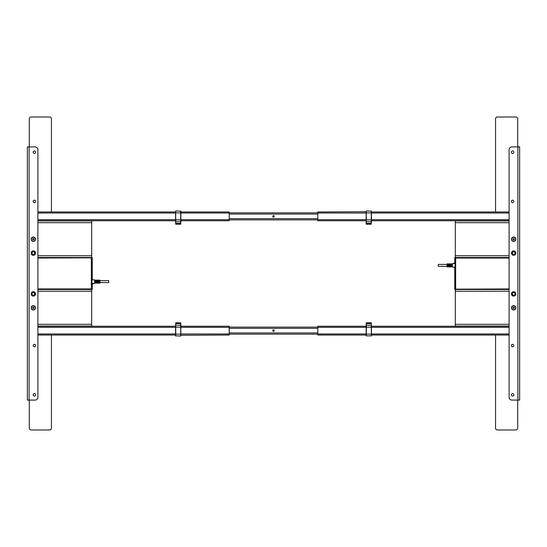 <?xml version="1.0" encoding="UTF-8"?>
<svg xmlns="http://www.w3.org/2000/svg" width="547" height="547" viewBox="0 0 547 547"><rect width="100%" height="100%" fill="white"/><g stroke="black" fill="none" stroke-linecap="round" stroke-linejoin="round"><path stroke-width="0.82" d="M92.963 283.346L94.652 283.25L94.652 279.996L92.963 279.9L94.658 279.996L94.658 283.25L92.894 283.647M94.658 283.284L92.963 283.38L94.658 283.284M94.658 279.961L92.963 279.866L94.658 279.961M92.265 283.647L91.875 283.346M92.894 279.599L92.265 279.599M92.265 279.832L91.875 279.9M92.265 283.414L92.265 283.961L92.894 283.961L92.894 283.414M95.882 280.167L95.445 280.18L95.445 283.066L95.957 283.066L95.882 280.167L95.957 283.066M97.646 280.167L97.202 280.18L97.202 283.066L97.715 283.066L97.646 280.167L97.715 283.066M99.404 280.167L98.959 280.18L98.959 283.066L99.472 283.066L99.404 280.167L99.472 283.066M96.327 282.02L96.327 283.12L96.395 281.944L96.833 282.02L96.833 283.12L98.084 283.12L98.152 281.944L98.59 282.02L98.59 283.12L99.93 283.12L99.93 280.126L98.59 280.126L98.59 281.226L98.152 281.302M98.084 281.226L98.084 280.126L96.833 280.126L96.833 281.226L96.395 281.302M96.327 281.226L96.327 280.126L94.727 280.126L94.727 283.12L96.327 283.12M99.93 283.12L99.93 280.126M99.964 280.659L108.757 280.659L108.757 282.587L99.964 282.587M95.923 280.7L95.923 282.546M98.118 282.013L98.118 282.013C98.118 283.401 98.118 283.401 98.118 282.013M98.556 282.013L98.556 282.013C98.556 283.401 98.556 283.401 98.556 282.013M98.556 281.233L98.556 281.233C98.556 279.845 98.556 279.845 98.556 281.233M96.361 281.233L96.361 281.233C96.361 279.845 96.361 279.845 96.361 281.233M99 280.214L99 283.031L99 280.214M95.479 283.031L95.479 280.214L95.479 283.031M94.693 280.091L94.693 283.155L94.693 280.091M94.693 283.25L94.693 279.996L94.693 283.25M91.848 258.553L92.231 257.678L92.231 258.553L92.231 257.678L51.261 257.849M91.875 279.25L92.231 279.25L92.231 258.909L91.875 258.909M92.231 258.731L91.875 258.731L92.231 258.731M91.875 288.091L92.231 288.091L91.875 288.269L92.231 288.269L92.231 283.353L91.875 283.996M92.231 279.893L92.231 279.25L92.231 279.893M92.231 288.447L92.231 289.322L92.231 288.447M91.848 288.447L92.231 289.322L51.261 289.151M37.9 288.939L91 288.939L37.9 289.151M37.9 257.849L91 257.849L37.9 258.061M91.349 258.163L91.875 258.731L91.875 288.269L91.349 288.837L91.349 258.163A0.67 0.67 0 0 0 91 258.061M91 288.939A0.67 0.67 0 0 0 91.349 288.837M37.9 289.322L50.03 289.322A0.882 0.882 0 0 0 50.556 289.151A0.882 0.882 0 0 1 50.03 289.322M50.03 257.678A0.882 0.882 0 0 1 50.556 257.849A0.882 0.882 0 0 0 50.03 257.678L37.9 257.678M454.037 263.654L452.348 263.75L452.348 267.004L454.037 267.1L452.342 267.004L452.342 263.75L454.106 263.353M452.342 263.716L454.037 263.62L452.342 263.716M452.342 267.039L454.037 267.134L452.342 267.039M454.735 263.353L455.125 263.654M454.106 267.401L454.735 267.401M454.735 267.168L455.125 267.1M454.735 263.586L454.735 263.039L454.106 263.039L454.106 263.586M451.118 266.833L451.555 266.82L451.555 263.934L451.043 263.934L451.118 266.833L451.043 263.934M449.354 266.833L449.798 266.82L449.798 263.934L449.285 263.934L449.354 266.833L449.285 263.934M447.596 266.833L448.041 266.82L448.041 263.934L447.528 263.934L447.596 266.833L447.528 263.934M450.673 264.98L450.673 263.88L450.605 265.056L450.167 264.98L450.167 263.88L448.916 263.88L448.848 265.056L448.41 264.98L448.41 263.88L447.07 263.88L447.07 266.874L448.41 266.874L448.41 265.774L448.848 265.698M448.916 265.774L448.916 266.874L450.167 266.874L450.167 265.774L450.605 265.698M450.673 265.774L450.673 266.874L452.273 266.874L452.273 263.88L450.673 263.88M447.07 263.88L447.07 266.874M447.036 266.341L438.243 266.341L438.243 264.413L447.036 264.413M451.077 266.3L451.077 264.454M448.882 264.987L448.882 264.987C448.882 263.599 448.882 263.599 448.882 264.987M448.444 264.987L448.444 264.987C448.444 263.599 448.444 263.599 448.444 264.987M448.444 265.767L448.444 265.767C448.444 267.155 448.444 267.155 448.444 265.767M450.639 265.767L450.639 265.767C450.639 267.155 450.639 267.155 450.639 265.767M448 266.786L448 263.969L448 266.786M451.521 263.969L451.521 266.786L451.521 263.969M452.307 266.909L452.307 263.845L452.307 266.909M452.307 263.75L452.307 267.004L452.307 263.75M455.152 288.447L454.769 289.322L454.769 288.447L454.769 289.322L495.739 289.151M455.125 267.75L454.769 267.75L454.769 288.091L455.125 288.091M454.769 288.269L455.125 288.269L454.769 288.269M455.125 258.909L454.769 258.909L455.125 258.731L454.769 258.731L454.769 263.647L455.125 263.004M454.769 267.107L454.769 267.75L454.769 267.107M454.769 258.553L454.769 257.678L454.769 258.553M455.152 258.553L454.769 257.678L495.739 257.849M509.1 258.061L456 258.061L509.1 257.849M509.1 289.151L456 289.151L509.1 288.939M455.651 288.837L455.125 288.269L455.125 258.731L455.651 258.163L455.651 288.837A0.67 0.67 0 0 0 456 288.939M456 258.061A0.67 0.67 0 0 0 455.651 258.163M509.1 257.678L496.97 257.678A0.882 0.882 0 0 0 496.444 257.849A0.882 0.882 0 0 1 496.97 257.678M496.97 289.322A0.882 0.882 0 0 1 496.444 289.151A0.882 0.882 0 0 0 496.97 289.322L509.1 289.322M180.845 211.962L229.193 211.962L229.193 220.756L180.667 220.756M175.744 220.756L37.9 220.756M175.566 211.962L37.9 211.962M180.667 326.244L229.193 326.244L229.193 335.037L180.845 335.249L180.845 327.304L229.193 327.304M175.566 335.037L37.9 335.037M175.744 326.244L37.9 326.244M366.155 335.037L317.807 335.037L317.807 326.244L366.333 326.244M371.256 326.244L509.1 326.244M371.256 326.053L371.434 335.844L371.434 335.037L509.1 335.037M366.333 220.756L317.807 220.756L317.807 211.962L366.155 211.751L366.155 219.696L317.807 219.696M371.434 211.962L509.1 211.962M371.256 220.756L509.1 220.756M273.5 331.379A0.738 0.738 0 0 0 274.238 330.641A0.738 0.738 0 0 0 273.5 329.903A0.738 0.738 0 0 0 272.762 330.641A0.738 0.738 0 0 0 273.5 331.379M229.193 327.127L317.807 327.127M229.193 334.155L317.807 334.155M273.5 217.097A0.738 0.738 0 0 0 274.238 216.359A0.738 0.738 0 0 0 273.5 215.621A0.738 0.738 0 0 0 272.762 216.359A0.738 0.738 0 0 0 273.5 217.097M229.193 212.845L317.807 212.845M229.193 219.873L317.807 219.873M33.326 292.577A1.32 1.32 0 0 0 32.006 293.896A1.32 1.32 0 0 0 33.326 295.216A1.32 1.32 0 0 0 34.646 293.896A1.32 1.32 0 0 0 33.326 292.577M33.326 291.695A2.195 2.195 0 0 0 31.131 293.896A2.195 2.195 0 0 0 33.326 296.091A2.195 2.195 0 0 0 35.528 293.896A2.195 2.195 0 0 0 33.326 291.695M33.326 305.588A2.195 2.195 0 0 0 31.131 307.783A2.195 2.195 0 0 0 33.326 309.985A2.195 2.195 0 0 0 35.528 307.783A2.195 2.195 0 0 0 33.326 305.588M33.326 237.015A2.195 2.195 0 0 0 31.131 239.217A2.195 2.195 0 0 0 33.326 241.412A2.195 2.195 0 0 0 35.528 239.217A2.195 2.195 0 0 0 33.326 237.015M33.326 250.909A2.195 2.195 0 0 0 31.131 253.104A2.195 2.195 0 0 0 33.326 255.305A2.195 2.195 0 0 0 35.528 253.104A2.195 2.195 0 0 0 33.326 250.909M33.326 251.784A1.32 1.32 0 0 0 32.006 253.104A1.32 1.32 0 0 0 33.326 254.423A1.32 1.32 0 0 0 34.646 253.104A1.32 1.32 0 0 0 33.326 251.784M35.617 152.182A1.231 1.231 0 0 0 34.386 150.951A1.231 1.231 0 0 0 33.155 152.182A1.231 1.231 0 0 0 34.386 153.413A1.231 1.231 0 0 0 35.617 152.182M35.617 201.412A1.231 1.231 0 0 0 34.386 200.181A1.231 1.231 0 0 0 33.155 201.412A1.231 1.231 0 0 0 34.386 202.643A1.231 1.231 0 0 0 35.617 201.412M35.617 345.588A1.231 1.231 0 0 0 34.386 344.357A1.231 1.231 0 0 0 33.155 345.588A1.231 1.231 0 0 0 34.386 346.819A1.231 1.231 0 0 0 35.617 345.588M35.617 394.818A1.231 1.231 0 0 0 34.386 393.587A1.231 1.231 0 0 0 33.155 394.818A1.231 1.231 0 0 0 34.386 396.049A1.231 1.231 0 0 0 35.617 394.818M27.35 400.089L27.35 146.911L35.083 146.911A2.81 2.81 0 0 1 37.9 149.721L37.9 397.279A2.81 2.81 0 0 1 35.083 400.089L27.35 400.089M513.674 254.423A1.32 1.32 0 0 0 514.994 253.104A1.32 1.32 0 0 0 513.674 251.784A1.32 1.32 0 0 0 512.354 253.104A1.32 1.32 0 0 0 513.674 254.423M513.674 255.305A2.195 2.195 0 0 0 515.869 253.104A2.195 2.195 0 0 0 513.674 250.909A2.195 2.195 0 0 0 511.472 253.104A2.195 2.195 0 0 0 513.674 255.305M513.674 241.412A2.195 2.195 0 0 0 515.869 239.217A2.195 2.195 0 0 0 513.674 237.015A2.195 2.195 0 0 0 511.472 239.217A2.195 2.195 0 0 0 513.674 241.412M513.674 309.985A2.195 2.195 0 0 0 515.869 307.783A2.195 2.195 0 0 0 513.674 305.588A2.195 2.195 0 0 0 511.472 307.783A2.195 2.195 0 0 0 513.674 309.985M513.674 296.091A2.195 2.195 0 0 0 515.869 293.896A2.195 2.195 0 0 0 513.674 291.695A2.195 2.195 0 0 0 511.472 293.896A2.195 2.195 0 0 0 513.674 296.091M513.674 295.216A1.32 1.32 0 0 0 514.994 293.896A1.32 1.32 0 0 0 513.674 292.577A1.32 1.32 0 0 0 512.354 293.896A1.32 1.32 0 0 0 513.674 295.216M511.383 394.818A1.231 1.231 0 0 0 512.614 396.049A1.231 1.231 0 0 0 513.845 394.818A1.231 1.231 0 0 0 512.614 393.587A1.231 1.231 0 0 0 511.383 394.818M511.383 345.588A1.231 1.231 0 0 0 512.614 346.819A1.231 1.231 0 0 0 513.845 345.588A1.231 1.231 0 0 0 512.614 344.357A1.231 1.231 0 0 0 511.383 345.588M511.383 201.412A1.231 1.231 0 0 0 512.614 202.643A1.231 1.231 0 0 0 513.845 201.412A1.231 1.231 0 0 0 512.614 200.181A1.231 1.231 0 0 0 511.383 201.412M511.383 152.182A1.231 1.231 0 0 0 512.614 153.413A1.231 1.231 0 0 0 513.845 152.182A1.231 1.231 0 0 0 512.614 150.951A1.231 1.231 0 0 0 511.383 152.182M519.65 146.911L519.65 400.089L511.917 400.089A2.81 2.81 0 0 1 509.1 397.279L509.1 149.721A2.81 2.81 0 0 1 511.917 146.911L519.65 146.911M29.285 400.089L29.285 428.226A1.757 1.757 0 0 0 31.042 429.983L49.681 429.983A1.757 1.757 0 0 0 51.439 428.226L51.439 335.037M51.439 211.962L51.439 118.774A1.757 1.757 0 0 0 49.681 117.017L31.042 117.017A1.757 1.757 0 0 0 29.285 118.774L29.285 146.911M495.561 335.037L495.561 428.226A1.757 1.757 0 0 0 497.319 429.983L515.958 429.983A1.757 1.757 0 0 0 517.715 428.226L517.715 400.089M517.715 146.911L517.715 118.774A1.757 1.757 0 0 0 515.958 117.017L497.319 117.017A1.757 1.757 0 0 0 495.561 118.774L495.561 211.962M37.9 257.5L91.698 257.5L91.698 220.926L37.9 220.926M37.9 326.074L91.698 326.074L91.698 289.5L37.9 289.5M509.1 289.5L455.302 289.5L455.302 326.074L509.1 326.074M509.1 220.926L455.302 220.926L455.302 257.5L509.1 257.5M180.845 323.168L180.845 325.438L180.845 322.976L175.744 322.997L175.566 327.147L175.744 322.997M180.667 326.053L180.667 322.798L175.744 322.798L175.744 324.385M180.667 323.598L175.744 323.598M180.845 325.964L180.667 336.022L175.566 335.844L175.566 327.147M180.845 335.844L180.845 335.037M180.667 325.26L175.744 325.26M175.566 324.385L175.566 327.304L37.9 327.304M180.845 323.475L180.845 324.159L180.845 323.475M175.744 220.947L175.744 224.202L175.566 221.562L175.744 224.202L180.667 224.202L180.667 219.873L180.845 222.615M175.566 211.751L175.566 219.696L37.9 219.696M175.744 223.402L180.667 223.402M175.744 224.003L180.845 223.832M175.566 221.036L175.744 210.978L180.845 211.156L180.845 219.853M175.744 221.74L180.667 221.74M180.845 221.562L180.845 219.696L229.193 219.696M366.155 223.832L366.155 221.562L366.155 224.024L371.256 224.003L371.434 219.853L371.256 224.003M366.333 220.947L366.333 224.202L371.256 224.202L371.256 222.615M366.333 223.402L371.256 223.402M366.155 221.036L366.333 210.978L371.434 211.156L371.434 219.853M366.155 211.156L366.155 211.962M366.333 221.74L371.256 221.74M371.434 222.615L371.434 219.696L509.1 219.696M366.155 223.525L366.155 222.841L366.155 223.525M371.434 325.964L371.256 322.798L371.434 325.438L371.256 322.798L366.333 322.798L366.333 327.127L366.155 324.385M371.434 335.037L371.434 327.304L509.1 327.304M371.256 323.598L366.333 323.598M366.155 322.976L371.256 322.997M371.434 335.844L366.155 335.844L366.155 327.147M371.256 325.26L366.333 325.26M366.155 325.438L366.155 327.304L317.807 327.304M35.377 307.783A2.051 2.051 0 0 0 33.326 305.739A2.051 2.051 0 0 0 31.282 307.783A2.051 2.051 0 0 0 33.326 309.834A2.051 2.051 0 0 0 35.377 307.783M34.03 308.193L33.326 308.597L32.622 308.193L32.622 307.38L33.326 306.976L34.03 307.38L34.03 308.193M32.622 307.783A0.704 0.704 0 0 0 33.326 308.487A0.704 0.704 0 0 0 34.03 307.783A0.704 0.704 0 0 0 33.326 307.079A0.704 0.704 0 0 0 32.622 307.783M32.622 238.807L33.326 238.403L34.03 238.807L34.03 239.62L33.326 240.024L32.622 239.62L32.622 238.807M31.282 239.217A2.051 2.051 0 0 0 33.326 241.261A2.051 2.051 0 0 0 35.377 239.217A2.051 2.051 0 0 0 33.326 237.166A2.051 2.051 0 0 0 31.282 239.217M34.03 239.217A0.704 0.704 0 0 0 33.326 238.513A0.704 0.704 0 0 0 32.622 239.217A0.704 0.704 0 0 0 33.326 239.921A0.704 0.704 0 0 0 34.03 239.217M511.623 239.217A2.051 2.051 0 0 0 513.674 241.261A2.051 2.051 0 0 0 515.718 239.217A2.051 2.051 0 0 0 513.674 237.166A2.051 2.051 0 0 0 511.623 239.217M512.97 238.807L513.674 238.403L514.378 238.807L514.378 239.62L513.674 240.024L512.97 239.62L512.97 238.807M514.378 239.217A0.704 0.704 0 0 0 513.674 238.513A0.704 0.704 0 0 0 512.97 239.217A0.704 0.704 0 0 0 513.674 239.921A0.704 0.704 0 0 0 514.378 239.217M514.378 308.193L513.674 308.597L512.97 308.193L512.97 307.38L513.674 306.976L514.378 307.38L514.378 308.193M515.718 307.783A2.051 2.051 0 0 0 513.674 305.739A2.051 2.051 0 0 0 511.623 307.783A2.051 2.051 0 0 0 513.674 309.834A2.051 2.051 0 0 0 515.718 307.783M512.97 307.783A0.704 0.704 0 0 0 513.674 308.487A0.704 0.704 0 0 0 514.378 307.783A0.704 0.704 0 0 0 513.674 307.079A0.704 0.704 0 0 0 512.97 307.783M37.9 291.257L91.698 291.257L91.698 289.5M91.698 257.5L91.698 255.743L37.9 255.743M509.1 255.743L455.302 255.743L455.302 257.5M455.302 289.5L455.302 291.257L509.1 291.257M229.193 213.015L180.845 213.015M175.566 213.015L37.9 213.015M229.193 333.985L180.845 333.985M175.566 333.985L37.9 333.985M317.807 333.985L366.155 333.985M371.434 333.985L509.1 333.985M317.807 213.015L366.155 213.015M371.434 213.015L509.1 213.015M229.193 328.357L317.807 328.357M229.193 332.925L317.807 332.925M229.193 214.075L317.807 214.075M229.193 218.643L317.807 218.643M29.107 400.089L29.107 146.911M517.893 146.911L517.893 400.089M91.698 222.691L37.9 222.691M91.698 324.309L37.9 324.309M455.302 324.309L509.1 324.309M455.302 222.691L509.1 222.691M180.667 322.798L175.744 322.798M180.845 334.142L180.667 327.127L175.744 327.127L175.744 336.022M180.667 336.022L180.667 334.155L175.566 334.142M180.667 224.202L175.744 224.202M175.566 212.858L175.744 219.873L180.667 219.873L180.667 210.978M175.744 210.978L175.744 212.845L180.845 212.858M366.333 224.202L371.256 224.202M366.155 212.858L366.333 219.873L371.256 219.873L371.256 210.978M366.333 210.978L366.333 212.845L371.434 212.858M371.434 334.142L371.256 327.127L366.333 327.127L366.333 336.022M371.256 336.022L371.256 334.155L366.155 334.142M371.256 322.798L366.333 322.798"/></g></svg>
